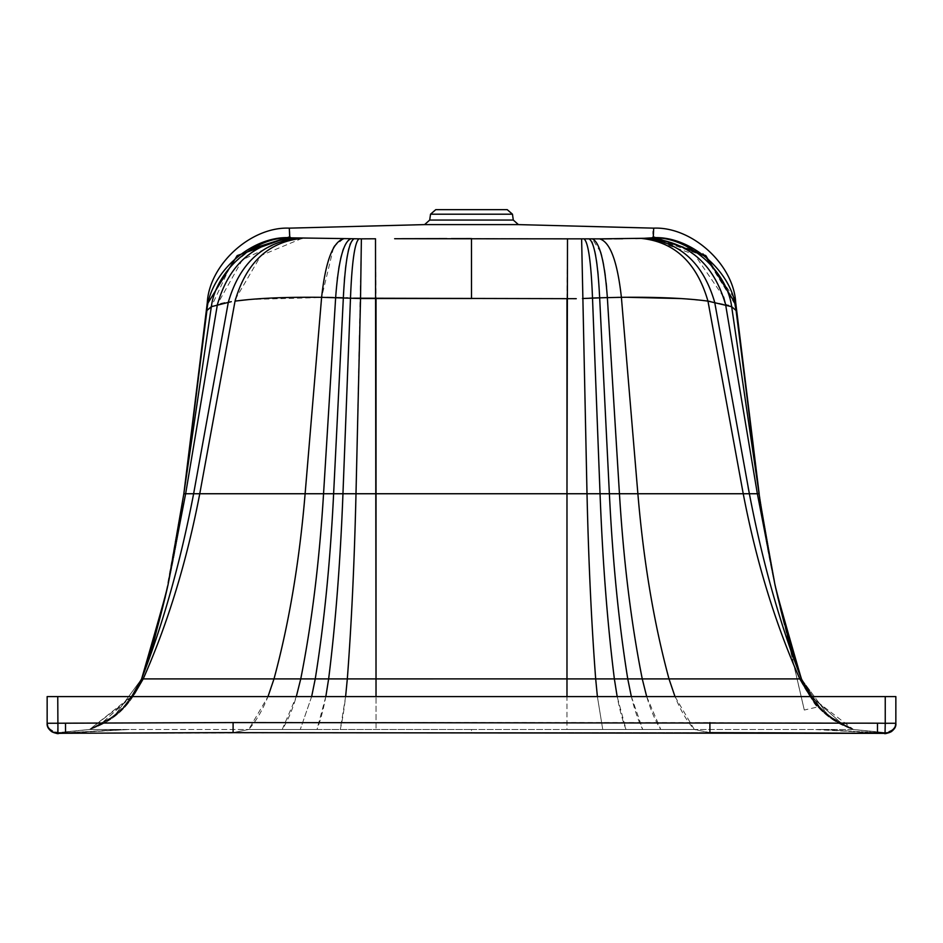 <?xml version="1.0" encoding="UTF-8"?>
<svg xmlns="http://www.w3.org/2000/svg" width="943" height="943" viewBox="0 0 943 943"><rect width="100%" height="100%" fill="white"/><g stroke="black" fill="none" stroke-linecap="round" stroke-linejoin="round"><path stroke-width="0.71" stroke-dasharray="4.71 3.54" d="M781.146 610.545A703.36 703.36 -14.6 0 1 784.859 625.857L804.296 710.044L781.099 610.38L784.859 625.857L794.937 659.11L792.65 659.64L804.296 710.044L792.65 659.64L795.079 659.57M736.778 311.414L759.174 493.743A932.651 932.651 0 0 0 774.533 582.904A932.651 932.651 0 0 1 759.174 493.743L743.072 362.607M784.541 624.525L801.385 678.901C810.874 703.16 828.225 720.016 853.415 729.469C828.095 720.381 810.744 703.513 801.385 678.901L828.425 715.702L853.415 729.469L821.931 729.469L853.415 729.469C827.954 720.865 810.615 704.008 801.385 678.901L828.425 715.702L853.415 729.469L884.77 732.605L853.415 729.469C827.954 720.865 810.615 704.008 801.385 678.901C810.744 703.513 828.095 720.381 853.415 729.469C839.541 725.132 827.695 717.611 817.876 706.908C815.671 706.684 810.178 697.349 801.385 678.901C810.178 697.349 815.671 706.696 817.876 706.908L804.296 710.044L782.784 617.017L789.998 642.843A932.651 932.651 0 0 1 786.038 628.946L782.784 617.017M653.334 229.691L653.204 231.118M653.181 233.911L653.322 236.811L652.049 237.836C687.093 236.056 726.817 269.769 731.662 306.687L728.503 305.461M735.505 303.811L736.766 311.308L731.662 306.687L759.174 493.743L736.778 311.367L759.127 493.437M733.925 297.623L703.042 253.467L653.322 236.811L653.24 235.385M653.228 235.302L653.181 233.97M653.193 231.294L653.346 229.62M641.275 238.379L652.049 237.836M611.606 238.815L614.482 238.803M622.745 238.72L635.641 238.52M592.947 238.874L593.949 238.874M594.196 238.874L597.19 238.862M597.308 238.862L599.536 238.862C610.168 241.986 617.453 261.47 621.39 297.328L637.881 493.743L757.359 493.743L725.615 304.672L710.103 301.43M581.619 238.85L583.988 238.85C588.232 242.056 591.072 261.789 592.51 298.047L600.043 493.743L587.006 493.743L581.619 238.85L471.5 238.579L471.5 298.518L566.979 298.731L567.497 238.779M394.657 238.709L401.223 238.685M446.852 238.591L451.343 238.591M353.542 298.188L350.49 298.047L342.957 493.743C340.364 561.722 335.59 623.441 328.635 678.901L347.319 678.901C351.527 623.476 354.427 561.757 355.994 493.743L361.381 238.85L375.503 238.779L376.021 298.731M289.819 233.888L290.149 237.707L294.664 238.096L361.028 238.85M289.654 229.62L289.442 228.595M208.049 309.009L206.234 311.308L207.495 303.799L237.2 255.6L289.678 236.811L289.76 235.385M777.798 597.355L757.359 493.743L759.174 493.743L775.052 585.19L759.103 493.213L775.052 585.19L780.262 607.693M895.85 723.481L895.85 696.582L885.241 696.582L885.241 723.281L895.85 723.269C895.155 729.469 891.713 732.829 885.548 733.348L884.77 732.605A10.078 10.078 0 0 0 895.85 722.574L895.85 723.033C895.084 729.399 891.548 732.746 885.241 733.1L853.415 729.469C828.991 719.403 811.652 702.547 801.385 678.901L801.385 678.901C811.652 702.547 828.991 719.403 853.415 729.469L810.497 696.582M885.171 727.029L885.241 723.281L709.902 722.574L709.902 732.652L877.462 733.265L821.931 729.469L471.5 729.469L471.5 732.605L233.098 732.605L248.716 729.469L471.5 729.469L471.5 732.605L65.538 733.253L65.503 723.187L57.759 723.281L57.452 733.348C51.287 732.829 47.845 729.469 47.15 723.269L47.15 696.582L885.241 696.582M566.979 493.743L566.979 678.889L595.681 678.901C591.473 623.476 588.573 561.757 587.006 493.743L183.826 493.743L207.295 302.644L183.826 493.743A932.651 932.651 0 0 1 168.467 582.904A932.651 932.651 0 0 0 183.826 493.743L167.948 585.19L141.615 678.901C132.256 703.513 114.905 720.381 89.585 729.469L248.716 729.469L233.098 732.652L233.098 722.574L102.646 723.057M885.123 728.88L885.241 733.1C891.595 732.711 895.131 729.352 895.85 723.033L895.85 723.033M674.999 696.582L694.284 729.469L709.902 732.605L471.5 732.605L709.902 732.605L694.284 729.469L813.785 729.469L885.548 733.348M877.462 733.265L877.473 731.874M740.903 345.892L740.149 340.164M739.901 338.301L739.654 336.451M739.406 334.6L736.082 310.518M727.866 305.261L725.473 304.035M707.957 301.123L681.376 298.577M626.824 297.281L621.39 297.328M617.076 297.387L606.101 297.623M598.157 274.991L599.654 297.799L598.275 297.835M589.458 298.188L582.468 298.518M576.267 298.683L566.979 298.731M347.778 297.941L350.49 298.047C351.928 261.789 354.768 242.056 359.012 238.85M346.305 297.894L342.085 297.764M336.745 297.611L333.386 297.528M326.797 297.399L249.612 299.485M236.445 300.935L235.043 301.123L199.763 493.743C186.808 561.285 167.96 623.005 143.206 678.901L328.635 678.901C325.677 700.425 321.787 717.281 316.966 729.469L566.979 729.469L566.979 678.901M231.271 301.677L224.799 302.868M220.756 303.787L211.338 306.687L208.155 308.903M206.918 310.518C209.782 272.279 252.241 235.42 290.149 237.707L289.678 236.811M217.385 304.672L185.641 493.743L167.948 585.19L183.838 493.672L205.774 314.974M289.772 235.302L289.819 233.97M289.819 233.911L289.819 231.554M895.85 722.597L895.85 722.597A10.078 10.078 0 0 1 884.77 732.605A10.078 10.078 0 0 0 895.85 722.586C896.227 727.548 892.538 730.884 884.77 732.605L888.554 732.263L892.514 730.071L894.683 727.289L895.85 722.609M132.503 696.582L89.585 729.469L114.575 715.702L89.585 729.469L58.23 732.605C50.321 730.577 46.62 727.242 47.15 722.597A10.078 10.078 0 0 0 58.23 732.605A10.078 10.078 0 0 1 47.15 722.586L47.15 723.033C47.916 729.399 51.452 732.746 57.759 733.1L129.215 729.469L57.959 733.348L121.069 729.469L89.585 729.469L58.23 732.605A10.078 10.078 0 0 1 47.15 722.586L47.15 723.033C47.869 729.352 51.405 732.711 57.759 733.1L89.585 729.469C114.987 720.923 132.326 704.067 141.615 678.901L114.575 715.702L141.615 678.901L143.206 678.901M47.15 723.529L48.553 723.281M48.682 723.281L56.934 723.281M749.379 493.743C762.298 561.25 779.625 622.969 801.385 678.901L775.052 585.19L759.174 493.743L775.052 585.19L801.385 678.901L821.294 709.419L828.425 715.702C824.901 713.91 818.701 707.144 809.837 695.427L801.385 678.901C810.874 703.16 828.225 720.016 853.415 729.469C828.991 719.226 811.121 702.37 799.794 678.901L801.385 678.901L775.052 585.19L801.361 678.842M229.597 267.706L211.338 306.687L181.304 511.601L167.948 585.19L183.826 493.743L165.202 597.355M131.926 696.205L100.488 724.283L89.585 729.469C114.905 720.381 132.256 703.513 141.615 678.901L141.615 678.901C131.348 702.547 114.009 719.403 89.585 729.469C114.987 720.923 132.326 704.067 141.615 678.901C132.126 703.16 114.775 720.016 89.585 729.469C115.034 720.947 132.374 704.091 141.615 678.901L139.128 684.241M57.452 733.348L58.23 732.605C50.993 731.627 47.291 728.291 47.15 722.597A10.078 10.078 0 0 0 58.23 732.605M65.538 733.253L129.215 729.469L316.966 729.469L325.83 696.582M114.575 715.702L121.706 709.419L137.065 688.861L141.615 678.901C143.642 679.762 121.199 715.018 114.575 715.702L121.706 709.419L137.065 688.861L141.615 678.901L132.138 696.96L121.199 709.914L114.575 715.702M646.686 696.582L660.784 729.469C653.122 717.493 646.945 700.637 642.254 678.901L669 678.901C675.4 700.838 683.828 717.694 694.284 729.469L566.979 729.469L566.979 696.582M206.222 311.414L206.305 310.66M183.826 493.743L184.451 488.722M507.216 209.641L435.784 209.641M734.951 304.259L705.211 256.413L652.851 237.707M518.414 224.611L424.586 224.611M429.702 220.061L513.298 220.061M57.759 723.281L57.759 696.582M233.098 722.574L709.902 722.574M723.599 296.974L694.484 254.527L648.336 238.096M748.141 487.26L714.664 302.161C703.278 263.026 679.785 241.726 644.163 238.284M599.654 297.799L609.378 493.743L600.043 493.743C602.636 561.722 607.41 623.441 614.365 678.901L627.755 678.901C618.844 623.417 612.714 561.698 609.378 493.743L619.445 493.743L606.561 287.238M606.149 282.994L605.288 275.662M604.487 270.063L603.626 265.007M602.589 259.808L601.705 256.048M600.597 252.052L592.31 238.874M589.08 238.862L591.697 241.62M592.452 243.282L594.844 251.616M595.67 255.789L596.447 260.598M597.049 264.912L597.732 270.735M353.92 238.862L350.525 243.341M349.983 244.803L348.863 248.61M348.203 251.427L347.307 255.942M346.682 259.726L345.892 265.337M345.433 269.25L344.678 276.759M344.384 280.271L343.594 292.471M350.69 238.874L348.25 240.17M347.849 240.559L345.327 244.402M345.138 244.779L343.464 248.811M342.745 250.921L341.295 256.048M340.576 259.101L339.232 265.785M338.749 268.614L337.488 277.442M337.37 278.374L335.673 297.222M343.464 238.862L334.718 245.817M333.468 247.915L321.61 297.328L305.119 493.743C299.414 561.627 289.041 623.347 274 678.901C267.6 700.838 259.172 717.694 248.716 729.469L268.001 696.582M302.008 238.39L260.916 255.541L235.609 298.813M298.837 238.284C263.368 241.597 239.864 262.885 228.336 302.161L193.621 493.743C180.702 561.25 163.375 622.969 141.615 678.901L167.948 585.19L141.639 678.842M287.191 238.591L242.41 259.749L217.527 304.035M290.951 237.836L285.67 238.096M251.816 248.799L232.992 263.851M821.931 729.469L885.241 733.1L821.931 729.469M631.35 696.582L642.725 729.469C636.537 717.375 631.551 700.519 627.755 678.901L642.254 678.901C631.221 623.394 623.618 561.674 619.445 493.743L637.881 493.743C643.586 561.627 653.959 623.347 669 678.901L799.794 678.901C775.04 623.005 756.192 561.285 743.237 493.743L709.195 307.654M345.609 696.582L340.258 729.469C343.122 717.517 345.48 700.661 347.319 678.901L376.021 678.901L376.021 729.469L376.021 696.582M343.346 297.799L333.622 493.743C330.286 561.698 324.156 623.417 315.245 678.901M335.649 297.587L323.555 493.743C319.382 561.674 311.779 623.394 300.746 678.901C296.055 700.637 289.878 717.493 282.216 729.469L296.314 696.582M595.681 678.901L614.365 678.901C617.323 700.425 621.213 717.281 626.034 729.469L617.17 696.582M602.742 729.469L597.39 696.582L602.742 729.469M311.65 696.582L300.275 729.469L311.65 696.582M131.655 696.582L100.488 724.283L89.585 729.469L134.271 694.154M89.585 729.469C114.009 719.403 131.348 702.547 141.615 678.901C132.126 703.16 114.775 720.016 89.585 729.469L89.585 729.469M430.538 214.191L512.462 214.191M736.766 311.308L735.705 302.644M774.533 582.904L775.5 587.23L774.533 582.904M758.585 489.004L757.783 482.545M756.911 475.496L755.732 465.795M755.367 462.86L753.386 446.487M801.409 678.96L794.772 660.324L775.052 585.19L794.772 660.324L803.908 684.288M811.345 696.582L842.512 724.283L853.415 729.469L842.512 724.283L811.074 696.205M185.064 732.77L163.493 732.864M757.936 732.77L233.098 732.652M808.399 692.209L809.613 694.06M775.052 585.19L790.175 645.507L801.385 678.901L821.294 709.419L828.425 715.702L821.801 709.914L809.837 695.427L802.599 681.895M802.021 680.504L801.515 679.231M167.948 585.19L152.825 645.507L141.615 678.901L148.228 660.324L167.948 585.19L148.228 660.324L141.615 678.901M168.467 582.904L167.5 587.23L168.467 582.904M134.601 692.209L133.387 694.06M204.454 325.771L202.215 344.042M201.943 346.175L201.378 350.843M201.307 351.421L201.165 352.588M184.569 487.837L184.415 489.004"/><path stroke-width="1.41" d="M781.099 610.38L782.82 617.017L781.099 610.38A703.36 703.36 -14.6 0 1 781.146 610.545M782.82 617.017L801.385 678.901A932.651 932.651 0 0 1 775.429 586.852A932.651 932.651 0 0 0 786.038 628.946L789.998 642.843A932.651 932.651 0 0 0 801.385 678.901L794.937 659.11M740.903 345.892L736.778 311.414M518.414 224.611L513.298 220.061L429.702 220.061L424.586 224.611L518.414 224.611L653.688 228.147L653.322 236.811L653.688 228.147C692.068 226.52 733.713 264.594 735.705 302.644L736.766 311.308L735.705 302.644M653.181 231.53L653.181 233.911M736.695 310.66L735.505 303.799L705.8 255.6L653.322 236.811L652.049 237.836L644.163 238.284L599.536 238.862L394.657 238.709M652.851 237.707L653.322 236.811L652.851 237.707C690.759 235.42 733.218 272.279 736.082 310.518L736.766 311.308M600.208 238.956L611.606 238.815M614.482 238.803L622.745 238.72M635.641 238.52L640.992 238.39C674.457 241.703 696.783 262.614 707.957 301.123L731.662 306.687L736.082 310.518L734.951 304.259M598.275 297.835L592.51 298.047C591.072 261.789 588.232 242.056 583.988 238.85L592.947 238.874M401.223 238.685L446.852 238.591M451.343 238.591L471.476 238.579L471.5 298.518L360.532 298.518L361.381 238.85L290.951 237.836L289.678 236.811L289.312 228.147C250.932 226.52 209.287 264.594 207.295 302.644L206.234 311.308M361.028 238.85L375.503 238.779L376.021 678.889L471.5 678.889L376.021 678.901L376.021 493.743L566.979 493.743L566.979 678.889L471.5 678.889L566.979 678.901L566.979 696.582M353.542 298.188L576.267 298.683M581.619 238.85L587.006 493.743L566.979 493.743L567.497 238.779M606.101 297.623L582.468 298.518M589.08 238.862C594.314 242.045 597.838 261.683 599.654 297.799L621.39 297.328C657.46 296.939 686.315 298.212 707.957 301.123C696.842 262.661 674.516 241.75 640.992 238.39M589.458 298.188L592.51 298.047L600.043 493.743L759.174 493.743L736.082 310.518M748.141 487.26L749.379 493.743C762.298 561.25 779.625 622.969 801.385 678.901L777.798 597.355M877.473 731.874L877.497 723.187L233.098 722.574L233.098 732.652L885.548 733.348C891.736 732.817 895.166 729.458 895.85 723.269L885.241 723.281L885.241 696.582L895.85 696.582L895.85 722.574A10.078 10.078 0 0 1 895.85 722.586L895.85 722.609M102.646 723.057L47.15 723.269C47.845 729.469 51.287 732.829 57.452 733.348L57.452 733.348M885.171 727.029L885.123 728.88M884.216 733.336L884.911 733.348M780.262 607.693L784.541 624.525M743.072 362.607L736.801 311.52M740.149 340.164L739.901 338.301M739.654 336.451L739.406 334.6M728.503 305.461L727.866 305.261M710.103 301.43L707.957 301.123L709.195 307.654M681.376 298.577L626.824 297.281M347.778 297.941L346.305 297.894M342.085 297.764L336.745 297.611M249.612 299.485L236.445 300.935M183.897 493.213L206.918 310.518L211.338 306.687L231.271 301.677M224.799 302.868L220.756 303.787M290.149 237.707L289.678 236.811L290.149 237.707C252.064 235.444 209.747 272.456 206.918 310.518M424.586 224.611L289.312 228.147L289.678 236.811L237.188 255.6L207.495 303.811L206.305 310.66M235.609 298.813L235.043 301.123C256.708 298.212 285.564 296.939 321.61 297.328L360.532 298.518L355.994 493.743L376.021 493.743L376.021 298.731M359.012 238.85C354.768 242.056 351.928 261.789 350.49 298.047L342.957 493.743L355.994 493.743C354.427 561.757 351.527 623.476 347.319 678.901L376.021 678.901L376.021 696.582M595.681 678.901L597.39 696.582L595.681 678.901C591.473 623.476 588.573 561.757 587.006 493.743L600.043 493.743C602.636 561.722 607.41 623.441 614.365 678.901L566.979 678.901M885.925 733.359L885.041 733.359L885.241 723.281L877.497 723.187L877.462 733.253L757.936 732.77M895.85 723.269C896.876 732.475 882.023 734.562 885.041 733.359L885.548 733.348M885.241 696.582L47.15 696.582L47.15 723.269C46.29 732.593 60.953 734.538 57.959 733.359L65.538 733.253L57.959 733.348L57.759 696.582M233.098 722.574L65.503 723.187L65.538 733.253L57.759 733.359M47.15 722.668L47.15 722.597A10.078 10.078 0 0 1 47.15 722.574L47.15 723.269M56.934 723.281L57.723 723.281M165.202 597.355L141.615 678.901A932.651 932.651 0 0 0 167.571 586.852A932.651 932.651 0 0 1 141.615 678.901L347.319 678.901L345.609 696.582M184.451 488.722L206.222 311.414M233.098 732.605L65.538 733.253L233.098 732.605M430.538 214.191L435.784 209.641L507.216 209.641L512.462 214.191L430.538 214.191L429.702 220.061M735.505 303.811L733.925 297.623M592.31 238.874C599.677 242.021 604.699 261.6 607.351 297.587L619.445 493.743C623.618 561.674 631.221 623.394 642.254 678.901L614.365 678.901L617.17 696.582M599.536 238.862C610.109 241.809 617.382 261.294 621.39 297.328L617.076 297.387M644.446 238.296L644.163 238.284C679.632 241.597 703.136 262.885 714.664 302.161L749.379 493.743M648.336 238.096C688.131 241.597 713.886 263.792 725.615 304.672L757.359 493.743L775.052 585.19L790.175 645.507L801.385 678.901L642.254 678.901L646.686 696.582M652.049 237.836C687.093 236.056 726.817 269.769 731.662 306.687L761.696 511.601L775.052 585.19M725.473 304.035L723.599 296.974M606.561 287.238L606.149 282.994M605.288 275.662L604.487 270.063M603.626 265.007L602.589 259.808M601.705 256.048L600.597 252.052M591.697 241.62L592.452 243.282M594.844 251.616L595.67 255.789M596.447 260.598L597.049 264.912M597.732 270.735L598.157 274.991M566.979 298.731L566.979 493.743M350.525 243.341L349.983 244.803M348.863 248.61L348.203 251.427M347.307 255.942L346.682 259.726M345.892 265.337L345.433 269.25M344.678 276.759L344.384 280.271M343.594 292.471L343.346 297.799C345.162 261.671 348.698 242.033 353.92 238.862M343.464 248.811L342.745 250.921M341.295 256.048L340.576 259.101M339.232 265.785L338.749 268.614M337.488 277.442L337.37 278.374M335.673 297.222L335.649 297.587C338.313 261.588 343.323 242.009 350.69 238.874M333.386 297.528L326.797 297.399M334.718 245.817L333.468 247.915M294.192 238.107L287.191 238.591M217.527 304.035L217.385 304.672C228.972 263.91 254.74 241.714 294.664 238.096M285.67 238.096L251.816 248.799M232.992 263.851L229.597 267.706M290.951 237.836C255.482 236.092 216.065 270.181 211.338 306.687L183.826 493.743L185.641 493.743L217.385 304.672M298.837 238.284C263.215 241.726 239.722 263.026 228.336 302.161L193.621 493.743L199.763 493.743L235.043 301.123C246.158 262.661 268.484 241.75 302.008 238.39M343.464 238.862C332.832 241.986 325.547 261.47 321.61 297.328L305.119 493.743L323.555 493.743L335.649 297.587M599.654 297.799L609.378 493.743C612.714 561.698 618.844 623.417 627.755 678.901L631.35 696.582M621.39 297.328L637.881 493.743C643.586 561.627 653.959 623.347 669 678.901L674.999 696.582M707.957 301.123L743.237 493.743C756.192 561.285 775.04 623.005 799.794 678.901L810.497 696.582M801.361 678.842L811.345 696.582M183.814 493.837L167.948 585.19L185.641 493.743L193.621 493.743C180.702 561.25 163.375 622.969 141.615 678.901L131.655 696.582M134.271 694.154L143.206 678.901C167.96 623.005 186.808 561.285 199.763 493.743L305.119 493.743C299.414 561.627 289.041 623.347 274 678.901L268.001 696.582M296.314 696.582L300.746 678.901C311.779 623.394 319.382 561.674 323.555 493.743L333.622 493.743L343.346 297.799M315.245 678.901L311.65 696.582L315.245 678.901C324.156 623.417 330.286 561.698 333.622 493.743L342.957 493.743C340.364 561.722 335.59 623.441 328.635 678.901L325.83 696.582M141.639 678.842L152.825 645.507L167.948 585.19M143.206 678.901L132.503 696.582M877.462 733.265L709.902 732.652L709.902 722.574M895.85 723.481L895.166 726.923L891.359 731.662L886.043 733.348M743.013 362.159L753.386 446.487M757.783 482.545L756.911 475.496M755.732 465.795L755.367 462.86M47.15 723.529L47.834 726.923L51.641 731.662L56.45 733.324M233.098 732.652L185.064 732.77M163.493 732.864L65.538 733.265M803.908 684.288L808.399 692.209M809.613 694.06L810.296 695.085M810.379 695.191L811.074 696.205M802.599 681.895L802.021 680.504M206.222 311.367L201.165 352.588M139.128 684.241L134.601 692.209M133.387 694.06L132.704 695.085M132.621 695.191L131.902 696.229M205.774 314.974L204.454 325.771M202.215 344.042L201.943 346.175M758.585 489.004L743.049 362.407M512.462 214.191L513.298 220.061"/></g></svg>
